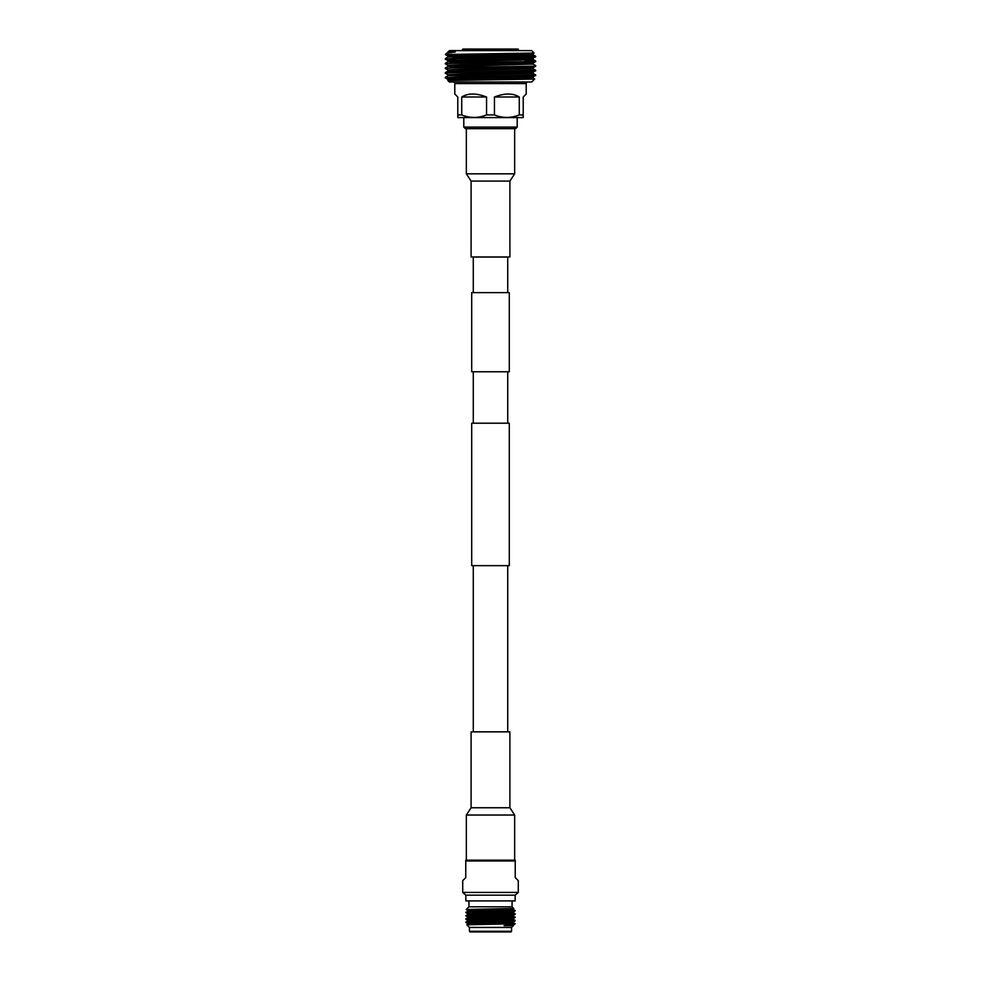 <?xml version="1.0" encoding="UTF-8"?>
<svg xmlns="http://www.w3.org/2000/svg" width="981" height="981" viewBox="0 0 981 981"><rect width="100%" height="100%" fill="white"/><g stroke="black" fill="none" stroke-linecap="round" stroke-linejoin="round"><path stroke-width="1.47" d="M507.717 292.632L507.717 257.034L473.283 257.034L473.283 292.632M509.298 371.774L471.702 371.774L471.702 292.632L509.298 292.632L509.298 371.774M507.717 423.203L507.717 371.774M473.283 423.203L473.283 371.774M509.298 565.645L471.702 565.645L471.702 423.203L509.298 423.203L509.298 565.645M507.717 565.645L507.717 731.826L473.283 731.826L473.283 565.645M471.101 807.755L471.101 731.887L509.899 731.887L509.899 807.755L514.657 815.027L466.343 815.027L471.101 807.755L509.899 807.755M509.899 181.093L509.899 256.973L471.101 256.973L471.101 181.093L466.343 173.821L514.657 173.821L509.899 181.093L471.101 181.093M463.792 117.585L463.792 127.089L517.208 127.089L517.208 117.585M517.208 127.089L515.626 128.67L465.374 128.67L463.792 127.089M523.216 117.45L523.216 114.936L523.045 117.585L457.955 117.585L457.784 114.936L457.784 117.45M453.197 81.987A1.582 1.582 0 0 1 454.792 83.569L454.792 94.017L457.784 97.009L457.784 114.936L461.732 114.936L461.732 97.009C468.023 93.036 476.288 93.036 486.551 97.009L486.551 114.936L494.449 114.936L494.449 97.009C504.712 93.036 512.977 93.036 519.268 97.009L519.268 114.936L523.216 114.936L523.216 97.009L526.208 94.017L526.208 83.569L454.792 83.569M527.803 81.987A1.582 1.582 0 0 0 526.208 83.569M535.675 56.837L535.663 56.861C538.459 57.621 442.541 58.394 445.325 59.179L458.838 58.014L535.675 56.273L533.112 58.333L460.359 60.062L447.876 60.638L456.079 61.116M535.675 75.537L535.663 75.549C538.459 76.31 442.541 77.094 445.325 77.867L459.255 76.702L535.675 74.961L533.112 77.021L460.359 78.75L447.876 79.338L460.359 79.915M524.921 71.858L533.124 72.324L533.124 73.489L460.359 75.243L447.888 75.807L445.325 77.303M535.675 70.853L535.663 70.877C538.459 71.638 442.541 72.41 445.325 73.195L448.893 72.324L535.675 70.289L533.112 72.349L460.359 74.078L447.876 74.666L447.876 75.831M524.921 67.186L533.124 67.652L533.124 68.817L460.359 70.571L447.888 71.135L445.325 72.631M535.675 66.181L458.9 67.358L445.337 68.535C442.541 67.738 538.459 66.966 535.675 66.181L533.112 67.677L460.359 69.406L447.876 69.994L447.876 71.159M445.337 67.934L447.888 66.463L456.079 66.953M535.675 61.509L458.434 62.698L445.325 63.851C442.541 63.066 538.459 62.294 535.675 61.509L533.112 63.005L460.359 64.734L447.876 65.322L456.079 65.788M445.337 63.262L447.888 61.791L456.079 62.281M445.325 77.867L447.888 79.363L447.827 80.528L534.657 79.044L531.714 81.987L449.286 81.987L447.827 80.528M448.575 77.585L465.276 78.026L446.367 78.026L456.14 78.86M445.325 73.195L447.888 74.679M533.112 73.477L535.675 74.961M445.325 63.851L447.888 65.335M535.663 65.604L533.112 64.133L447.888 66.463L447.876 65.322M524.921 59.007L533.112 59.461L520.641 60.062L447.888 61.791L447.876 60.638L445.337 59.191L456.079 59.706M448.575 58.897L456.079 59.13M524.921 60.417L535.675 60.945L533.112 59.461L533.124 58.308M518.544 50.607L518.544 49.847A0.797 0.797 0 0 0 517.747 49.05L463.253 49.05A0.797 0.797 0 0 0 462.456 49.847L462.456 50.607M515.184 77.462L533.112 78.149L533.124 76.996L515.184 76.297L515.184 77.707M465.816 77.131L465.816 79.804M462.456 64.685L462.456 65.85M518.544 54.262L518.544 55.439M456.079 66.009L456.079 64.844M456.079 62.759L456.079 61.337M456.079 60.172L456.079 58.652M524.921 55.279L524.921 54.102M447.876 52.471L449.286 50.607L531.714 50.607L534.155 53.048L445.362 54.519L446.821 53.072L455.209 52.018L446.821 53.072M447.876 52.018L455.209 52.018M486.551 97.009L461.732 97.009M461.732 114.936C469.973 118.247 478.25 118.247 486.551 114.936M519.268 97.009L494.449 97.009M494.449 114.936C502.677 118.247 510.954 118.247 519.268 114.936M454.706 54.213L456.079 54.311M524.921 56.309L532.425 56.555M524.921 55.745L535.675 56.273M534.142 53.06L520.641 54.213L447.876 55.966L445.374 54.531M524.921 54.335L533.124 54.801L520.641 55.39L447.888 57.119L445.337 58.59M534.645 79.032L533.112 78.149L447.888 80.479M490.181 917.946L490.157 916.904M490.108 914.648L490.083 913.618M490.034 911.349L490.01 910.319M486.073 910.405L486.11 911.435L486.073 910.405M486.196 913.703L486.233 914.733L486.196 913.703M486.318 916.99L486.355 918.02L486.318 916.99M490.99 910.294L490.966 911.337M490.917 913.593L490.892 914.635M490.856 916.07L490.819 917.934M494.657 917.848L494.694 916.806L494.657 917.848M494.767 914.55L494.804 913.507L494.767 914.55M494.89 911.251L494.927 910.209L494.89 911.251M515.148 895.175L465.852 895.175L462.725 892.416L518.275 892.416L515.148 895.175L515.148 900.914L465.852 900.914L465.852 895.175M515.148 900.914L465.852 900.914M468.93 901.514L468.93 906.812L466.233 909.497L513.713 908.443L512.07 906.812L468.93 906.812M512.07 901.514L512.07 906.812M465.852 912.171L515.135 910.932L465.865 912.588L467.667 911.116L506.662 909.89L513.357 909.485L512.805 908.541M465.852 915.469L515.135 914.231L465.852 915.862L467.667 914.415L506.662 913.188L513.357 912.784L513.357 911.95M465.852 918.756L515.135 917.529L465.852 919.16L467.667 917.701L506.662 916.487L513.357 916.082L513.357 915.248M465.852 922.054L515.148 920.816L465.852 922.054L467.667 921L506.662 919.786L513.357 919.369L513.357 918.547M477.367 921.932L477.342 922.998L465.865 922.471L467.667 923.513L506.662 922.263L513.333 921.87L515.148 920.816M506.662 909.068L513.333 909.461L515.135 910.503L503.314 909.988L503.339 911.055M513.37 910.724L503.327 910.38M506.662 912.367L513.333 912.759L515.135 913.802L503.4 913.286L503.437 914.353M477.612 912.698L467.63 912.367M513.37 914.01L503.412 913.679M477.514 913.103L465.865 912.588L467.667 913.618L506.662 912.367L513.333 911.974L515.135 910.932M513.333 916.058L515.135 917.1L503.498 916.585L503.523 917.64M477.526 915.996L467.63 915.665M513.37 917.309L503.498 916.977M477.539 915.334L477.514 916.401L465.865 915.886L467.667 916.916L506.662 915.665L513.333 915.273L515.135 914.231M515.148 920.411L503.584 919.884L503.609 920.938M477.44 919.295L467.63 918.964M513.37 920.607L503.596 920.276M477.453 918.633L477.428 919.7L465.852 919.16M512.474 923.906L503.67 923.182L503.694 924.09M477.342 922.581L467.63 922.263M515.148 923.71L466.821 924.801L469.445 927.437L469.445 931.276L511.555 931.276L511.555 927.437L469.445 927.437M511.824 923.832L503.682 923.587M511.555 931.276L510.917 931.95L470.083 931.95L469.445 931.276M477.71 909.154L477.686 909.792M477.661 910.626L477.637 911.631M477.624 912.036L477.6 913.09M477.575 913.924L477.551 914.93M477.489 917.223L477.465 918.228M477.404 920.521L477.379 921.527L467.667 921M477.318 923.82L477.293 924.47M511.555 927.437L513.357 925.635L504.148 925.635L515.148 923.832M504.148 925.635L514.498 924.482M518.275 892.416L518.275 880.644L515.233 877.59L515.233 860.975L465.767 860.975L465.767 877.59L462.725 880.644L462.725 892.416M465.767 860.975L465.767 860.178L515.233 860.178L515.233 860.975M476.925 909.816L466.233 909.497L467.667 910.331L513.357 908.664M470.757 924.593L513.357 922.667L513.357 921.846M467.643 916.904L467.667 917.701M477.514 914.93L467.667 914.415M477.514 911.631L467.667 911.116M477.306 923.992L474.338 923.906M477.404 920.705L474.338 920.607M465.865 919.185L467.667 920.215L506.662 918.964L513.333 918.572L515.135 917.529M477.489 917.407L467.667 916.916M477.575 914.108L474.338 914.01M477.661 910.809L474.338 910.724M518.544 49.847L462.456 49.847M514.657 860.178L514.657 815.027M466.343 860.178L466.343 815.027M466.343 128.67L466.343 173.821M514.657 128.67L514.657 173.821M445.337 68.535L447.888 70.007M533.124 53.636L533.124 54.801M447.876 55.966L447.876 57.143M533.124 62.98L533.124 64.145M533.112 54.777L535.663 56.248M533.112 68.805L535.663 70.276M515.135 923.685L513.333 922.655M515.135 920.386L513.333 919.356M467.667 924.298L466.821 924.789M467.643 924.323L467.643 923.501M467.643 921.024L467.643 920.203M467.643 914.427L467.643 913.605M467.643 911.128L467.643 910.307"/></g></svg>
